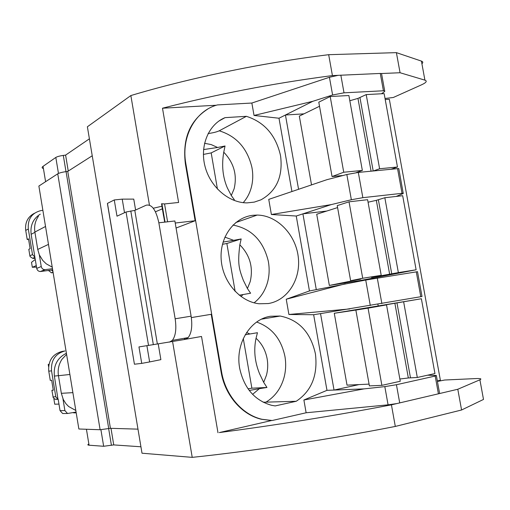 <?xml version="1.0" encoding="UTF-8"?>
<svg xmlns="http://www.w3.org/2000/svg" width="510" height="510" viewBox="0 0 510 510"><rect width="100%" height="100%" fill="white"/><g stroke="black" fill="none" stroke-linecap="round" stroke-linejoin="round"><path stroke-width="0.76" d="M437.331 380.913L440.372 380.224L389.334 99.278L385.222 99.514M57.738 173.808L100.113 429.732L78.865 428.999L38.875 186.048L57.738 173.808C59.281 172.935 62.061 172.201 66.07 171.615L67.754 171.385L110.421 428.311L137.98 429.146M92.24 155.767L67.754 171.385M100.113 429.732L110.421 428.311M52.224 267.151L46.263 263.842L42.757 260.438L39.327 254.853L37.74 249.441L48.476 244.386M38.454 216.304C35.209 220.919 34.017 226.166 34.884 232.056L37.74 249.441M75.818 410.486L68.633 406.508L65.86 403.62L63.285 399.496L61.347 393.318L58.452 375.698C57.573 369.724 58.739 364.267 61.959 359.32L66.581 354.373M381.652 74.179L381.537 73.529L380.275 73.446L332.424 75.595L328.682 54.691L327.292 54.863C261.738 62.953 187.712 78.451 130.86 95.561L87.382 126.773L142.009 453.211L192.225 457.362C252.386 451.076 329.135 439.473 395.301 426.436L461.575 409.995L457.795 389.257L479.897 379.81L483.499 399.432L461.575 409.995M89.403 138.816L65.605 155.104L63.304 155.41C59.695 155.932 57.203 156.608 55.819 157.443L43.063 166.33C41.884 167.178 41.814 167.854 42.859 168.376M68.257 171.067L65.605 155.104M385.031 98.481L393.318 97.486L421.649 84.768C426.303 82.601 427.393 81.058 424.913 80.146L400.063 72.739L396.397 52.638L328.682 54.691M140.932 446.779L113.743 444.911L110.989 428.33M113.743 444.911L103.657 446.275L89.065 445.204C87.714 445.096 87.478 444.777 88.357 444.255M479.897 379.81C482.058 378.79 480.592 378.382 475.505 378.586L444.701 380.02L437.427 381.448M395.301 426.436L391.431 404.844L457.795 389.257M439.601 393.529L439.563 393.204M359.04 384.585L334.037 390.061L364.051 388.888L384.82 386.618L396.442 384.725L435.189 376.048L436.279 375.462L427.59 375.188M384.82 386.618L388.078 404.838L306.127 412.768L303.89 399.999L326.98 390.341L334.037 390.061L320.535 313.618L422.012 296.501M349.815 308.926L288.909 314.491L286.237 299.23L309.455 290.955L365.734 280.041L417.505 271.683M326.744 211.044L302.908 213.856L331.239 204.606L271.39 214.506L296.24 216.03L309.455 290.955M396.206 196.433L403.251 193.5L398.845 168.893M271.39 214.506L268.744 199.391L326.808 179.718L346.838 174.509L351.358 199.741L362.846 197.676L403.257 193.182M351.358 199.741L331.239 204.606M346.838 174.509L358.313 172.418L398.782 168.529M303.966 113.845L285.441 115.005L312.84 101.292L332.603 94.994L344.014 92.826L383.424 90.774L384.674 90.831L384.725 91.468L381.442 93.776M381.512 73.523L400.063 72.739M135.603 210.024L133.76 199.11L122.221 199.136L114.266 199.952L116.994 216.183L126.085 211.988L134.806 210.388L157.367 343.982L138.962 346.928L141.729 363.388L149.634 361.934L146.905 345.729M130.86 95.561L149.443 205.116M172.539 341.298L192.225 457.362M149.634 361.934L160.88 359.652L158.208 343.855M421.917 63.801C423.204 62.577 423.039 61.678 421.419 61.098L396.397 52.638M303.89 399.999L364.051 388.888M388.078 404.838L396.895 403.563M288.909 314.491L313.644 314.721L326.98 390.341M320.535 313.618L313.644 314.721M286.237 299.23L345.34 283.796M316.289 289.591L302.908 213.856L296.24 216.03M298.567 189.286L285.441 115.005L278.995 118.231L254.037 115.451L312.84 101.292M254.037 115.451L251.857 103.033L329.428 77.284L337.996 75.359M207.576 109.165C189.701 120.787 182.312 139.045 185.398 163.94L195.145 220.747L176.077 228.027M175.223 223.029L195.158 220.741M251.857 103.033L217.413 104.926C195.343 110.683 180.865 136.756 185.857 163.71L221.589 371.873C225.369 395.148 242.282 414.757 261.904 419.265L272.193 420.514L306.127 412.768M191.339 317.59L211.216 314.307L221.085 371.911C224.865 395.167 241.759 414.757 261.375 419.265L271.556 420.508M391.431 404.844C333.451 415.899 276.076 425.142 219.319 432.576L271.645 420.508M185.787 339.239L201.52 336.466L217.987 432.748M107.463 203.369L134.43 364.216L107.451 203.79L107.463 203.369L114.266 199.952M124.51 212.715L122.221 199.136M162.327 206.136L153.274 208.246M185.13 339.392L188.158 337.607C191.556 333.183 192.544 326.03 191.116 316.168L174.873 220.977L158.852 222.8C156.015 209.865 151.789 204 146.172 205.205L134.806 210.388M167.599 221.805L164.552 203.936L161.555 203.745L164.685 222.13M164.558 203.936L178.608 202.47L162.492 108.216L216.367 105.239M332.424 75.595L327.975 76.168C271.645 83.697 216.909 94.267 163.774 107.878L162.492 108.216M185.098 339.399L157.367 343.982M134.43 364.216L141.729 363.388M278.995 118.231L291.924 191.537M239.502 367.257L239.668 368.296C244.048 388.155 254.681 400.49 271.581 405.31L275.17 405.922L296.221 401.274C311.4 391.151 317.826 375.538 315.499 354.437L315.333 353.443C310.513 332.239 298.796 319.77 280.188 316.041L270.529 316.257C250.518 319.101 235.416 343.198 239.502 367.257M260.992 199.818C276.356 191.212 282.916 176.842 280.672 156.697L280.328 154.74C275.521 134.857 264.205 122.049 246.394 116.318L225.057 117.644C208.635 124.312 199.627 145.726 205.02 166.387C210.298 187.094 229.016 203.005 247.133 202.878L254.286 202.107L260.992 199.818M252.928 215.284C234.179 217.273 219.593 236.959 221.161 259.348C222.532 281.73 239.866 301.761 259.093 303.769L268.317 303.552C287.863 300.409 301.2 278.83 298.21 256.536C295.456 234.224 277.006 215.265 257.187 215.067L252.928 215.284M184.652 339.469L184.448 338.257M169.384 342.165L172.367 340.374C175.669 335.931 176.6 328.733 175.159 318.788L158.852 222.8M155.454 211.803L162.352 208.813M263.147 402.231L296.221 401.274M243.238 202.655C246.878 198.562 249.505 193.73 251.118 188.165C252.833 182.057 253.196 175.689 252.195 169.071L251.87 167.21C247.28 148.263 236.404 136.125 219.23 130.802L246.394 116.318M218.854 121.068L225.057 117.644M219.23 130.802C216.807 131.956 213.091 132.874 208.099 133.563M246.617 332.533L249.894 333.986L257.454 332.711L256.045 338.257C253.559 350.013 254.726 361.826 259.545 373.696L263.689 382.347L266.959 387.472L259.367 388.677L252.59 394.357M204.548 143.291L211.21 144.591L217.585 147.479L225.037 145.987L223.762 152.197C221.525 165.17 222.711 177.059 227.326 187.865L231.279 195.528L234.377 199.805L233.172 200.054M224.878 237.131L233.669 240.331L241.173 238.948L239.834 244.826C249.97 255.191 253.425 267.463 250.206 281.641L247.414 288.532L250.601 293.231L243.06 294.55L240.988 296.539M249.231 390.462L259.367 388.677M266.959 387.472L251.876 388.193L248.019 388.818M243.289 338.551L251.876 388.193M249.894 333.986L245.227 334.783M163.576 215.998L161.912 206.231M163.99 215.921L163.64 215.985M225.037 145.987L211.191 152.904L217.445 189.076M203.394 154.428L211.191 152.904M217.585 147.479L203.566 149.57M233.669 240.331L223.061 242.078M222.456 244.296L226.854 243.493L235.148 291.446M241.173 238.948L226.854 243.493M247.414 288.532L243.366 280.385C238.686 268.088 237.596 263.364 239.834 244.826M239.247 295.201L243.06 294.55M378.171 305.758L377.897 304.24M373.32 278.702L373.186 277.969M319.521 106.265L299.319 116.108L311.521 184.9M337.588 207.589L316.723 214.238L329.345 285.447L361.303 280.341L416.122 269.79L398.361 272.608L384.84 197.733L376.329 200.341L368.067 202.209M421.375 298.745L434.953 373.556L417.308 377.476L408.338 377.974L394.874 303.259L421.375 298.745L334.279 313.267L347.023 385.139L369.074 384.126M356.139 172.68L362.349 170.429L348.885 95.529L330.193 96.53L343.74 172.233L332.055 176.549L342.331 175.536L340.935 176.046M362.349 170.429L343.74 172.233M391.24 169.192L397.469 167.019L379.606 168.753L366.206 94.592L357.956 98.398L349.822 100.738M373.473 170.933L379.606 168.753M332.055 176.549L318.788 102.172L330.193 96.53M397.469 167.019L384.151 93.63L366.206 94.592M373.18 170.958L359.945 97.544M398.361 272.608L372.192 277.332C370.942 277.478 371.229 277.363 373.059 276.981L381.212 275.33L367.614 199.697L349.031 201.82L362.712 278.269L350.631 280.717L360.85 279.091L329.345 285.447M381.212 275.33L362.712 278.269M350.631 280.717L337.237 205.613L349.031 201.82M416.122 269.79L402.677 195.7L384.84 197.733M391.75 273.934L378.369 199.748M381.875 385.356L400.261 381.263L386.529 304.891L368.061 308.142L381.875 385.356L369.393 385.892L355.865 310.061L368.061 308.142M394.874 303.259L377.381 306.255L386.529 304.891M408.338 377.974L399.859 379.019M334.279 313.267L355.865 310.061M417.308 377.476L403.646 301.869M410.48 377.833L396.978 302.927M48.96 364.331L48.227 364.44L48.597 366.671M48.966 364.293L48.227 364.44M55.131 399.241L57.961 399.113L55.788 396.78L51.542 370.846C50.853 360.277 55.322 353.647 64.948 350.95L62.093 351.435C52.702 354.023 48.233 360.462 48.692 370.764L50.267 380.396L51.657 380.262L53.289 390.233L51.892 390.328L53.244 397.774L55.131 399.241L58.197 399.381M62.093 351.435L64.948 350.95M57.961 399.113L54.379 376.08C53.365 365.447 57.369 357.835 66.402 353.258M76.181 412.692L75.423 412.195M51.892 390.328L53.263 390.073M74.74 412.87L73.115 412.66M54.474 399.011L53.92 399.19L54.736 404.207L58.962 404.079M25.653 229.997L27.208 239.502L28.585 239.349M25.659 229.991C25.003 222.232 27.942 216.648 34.47 213.244M42.872 210.349L41.214 210.528C31.913 212.791 27.61 218.949 28.305 229.003L32.5 254.598L29.88 255.816L28.815 249.307L30.116 248.676L28.503 238.839L27.208 239.502M29.88 255.816L30.147 256.664L32.659 258.302L35.113 258.551M32.5 254.598L34.871 257.065L31.142 234.3C30.116 225.394 33.163 218.682 40.264 214.162M52.683 269.93L40.379 271.524C38.435 271.409 37.217 270.37 36.726 268.407L34.871 257.065M52.938 271.467L51.567 270.077M53.123 272.608L51.427 272.818L48.565 270.466M35.267 259.482L31.512 262.331L32.328 267.285L36.51 267.081M36.267 265.602L32.328 267.285M52.479 268.713L44.931 269.675C42.968 269.56 41.737 268.509 41.24 266.52L39.327 254.853M64.011 413.54L62.666 413.521L60.04 410.639L58.153 399.145M76.079 412.061L67.537 413.495L64.885 410.575L62.947 398.756M34.884 232.056L45.53 226.472M61.347 393.318L72.885 392.643M58.452 375.698L69.895 374.48M108.738 428.629L66.07 171.615M65.994 171.628L63.304 155.41M55.819 157.443L58.465 173.432M45.594 181.688L43.063 166.33M111.429 445.351L108.655 428.642M100.916 429.713L103.657 446.275M89.065 445.204L86.432 429.261M438.421 393.873L435.189 376.048M399.719 402.964L396.442 384.725M370.298 305.522L365.734 280.041M381.862 303.552L377.285 278.046M420.795 296.737L416.275 271.811M362.846 197.676L358.313 172.418M402.02 193.264L397.539 168.574M332.603 94.994L329.428 77.284M344.014 92.826L340.833 75.104M383.424 90.774L380.275 73.446M424.913 80.146L421.419 61.098M221.589 371.873L221.085 371.911M185.398 163.94L185.857 163.71M187.546 338.92L187.348 337.747M126.053 212.001L148.537 345.48M130.783 210.923L153.344 344.683M191.116 316.168L175.159 318.788M266.271 401.969C275.132 396.474 281.08 388.231 284.108 377.253C285.785 370.757 286.11 364.134 285.09 357.382L284.937 356.433C281.208 338.882 271.785 327.426 256.664 322.052M254.076 302.825C260.623 297.738 265.111 290.891 267.54 282.291C269.235 275.993 269.58 269.503 268.572 262.816L268.241 260.935C263.179 240.631 251.43 228.684 232.993 225.076M256.045 338.257C261.904 343.657 265.608 350.523 267.151 358.868C268.094 364.408 267.865 369.852 266.456 375.201L263.689 382.347M223.762 152.197C233.918 162.868 237.36 175.102 234.096 188.885L231.279 195.528M371.07 171.169L357.956 98.398M389.665 274.342L376.329 200.341M55.788 396.78L52.97 396.927M51.542 370.846L48.762 371.184M55.743 399.285L58.159 399.183M28.305 229.003L25.717 230.412M32.659 258.302L34.909 257.282M49.789 270.306L48.66 270.759M53.065 272.263L51.695 272.799M40.711 271.492L45.269 269.65M41.24 266.52L36.726 268.407M31.142 234.3L34.929 232.318M64.885 410.575L60.04 410.639M54.379 376.08L58.446 375.647M439.62 393.522L436.388 375.723M422.012 296.52L417.492 271.632M384.674 90.831L381.537 73.529M165.042 222.092L161.963 204.019M261.375 419.265L261.904 419.265M185.002 339.386L184.805 338.194M188.158 337.607L172.367 340.374M261.56 319.152L280.188 316.041M235.76 222.577L257.187 215.067M76.207 412.845L73.701 412.864M53.053 272.187L51.427 272.818M44.931 269.675L40.379 271.524M67.537 413.495L62.666 413.521"/></g></svg>
